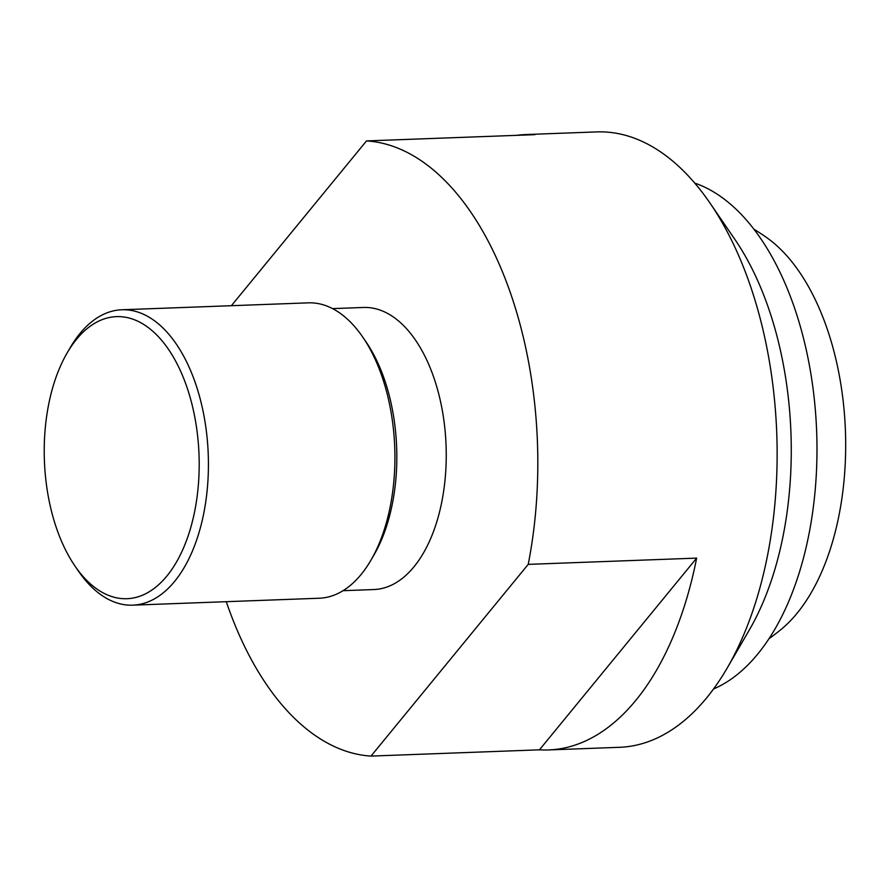 <?xml version="1.0" encoding="UTF-8"?>
<svg xmlns="http://www.w3.org/2000/svg" width="888" height="888" viewBox="0 0 888 888"><rect width="100%" height="100%" fill="white"/><g stroke="black" fill="none" stroke-linecap="round" stroke-linejoin="round"><path stroke-width="1.33" d="M694.749 183.106A258.641 141.78 87.9 0 1 790.364 296.448A258.641 141.78 87.9 0 1 713.53 688.988M727.272 667.898L749.383 629.847A258.641 141.78 -92.1 0 0 764.624 297.402A258.641 141.78 -92.1 0 0 734.887 239.427L710.023 203.119A307.914 168.787 87.9 0 1 745.421 272.139A307.914 168.787 87.9 0 1 727.272 667.898A307.914 168.787 87.9 0 1 706.693 697.813A307.914 168.787 87.9 0 1 619.513 747.308L548.618 749.938A307.914 168.787 87.9 0 1 539.438 749.827L371.006 756.088L528.216 564.368L696.647 558.119A307.914 168.787 87.9 0 1 548.618 749.938M516.627 135.342A307.914 168.787 87.9 0 1 525.774 134.554L596.669 131.912A307.914 168.787 87.9 0 1 710.023 203.119M226.274 601.687A307.914 168.787 -92.1 0 0 231.435 615.972A307.914 168.787 -92.1 0 0 371.006 756.088M525.774 134.554A307.914 168.787 87.9 0 1 534.942 134.665L366.511 140.915L231.391 305.705M528.216 564.368A307.914 168.787 -92.1 0 0 506.093 281.03A307.914 168.787 -92.1 0 0 366.511 140.915M332.589 308.613L363.525 307.47A141.125 77.367 87.9 0 1 431.712 371.739A141.125 77.367 87.9 0 1 438.861 514.574A141.125 77.367 87.9 0 1 374.003 589.532L343.057 590.687M132.767 605.161L319.269 598.235A147.797 81.019 -92.1 0 0 361.105 574.481A147.797 81.019 -92.1 0 0 370.984 560.117L373.981 554.967A141.125 77.367 -92.1 0 0 382.295 373.571A141.125 77.367 -92.1 0 0 366.067 341.936L362.704 337.029A147.797 81.019 -92.1 0 0 308.303 302.852L121.8 309.768A147.797 81.019 87.9 0 1 193.207 377.078A147.797 81.019 87.9 0 1 174.614 581.407A147.797 81.019 87.9 0 1 132.767 605.161A147.797 81.019 87.9 0 1 78.355 570.984L74.992 566.067A141.125 77.367 -92.1 0 0 166.9 576.023A141.125 77.367 -92.1 0 0 184.66 380.908A141.125 77.367 -92.1 0 0 76.523 339.327A141.125 77.367 -92.1 0 0 67.088 353.036A141.125 77.367 -92.1 0 0 74.992 566.067M370.984 560.117A147.797 81.019 -92.1 0 0 379.698 370.152A147.797 81.019 -92.1 0 0 362.704 337.029M67.088 353.036L70.074 347.885A147.797 81.019 87.9 0 1 79.953 333.533A147.797 81.019 87.9 0 1 121.8 309.768M696.647 558.119L539.438 749.827M769.052 638.705A246.331 246.331 0 0 0 781.085 629.448A212.454 116.461 -92.1 0 0 823.809 319.569A212.454 116.461 -92.1 0 0 766.522 237.473A246.331 246.331 0 0 0 753.845 229.137"/></g></svg>
